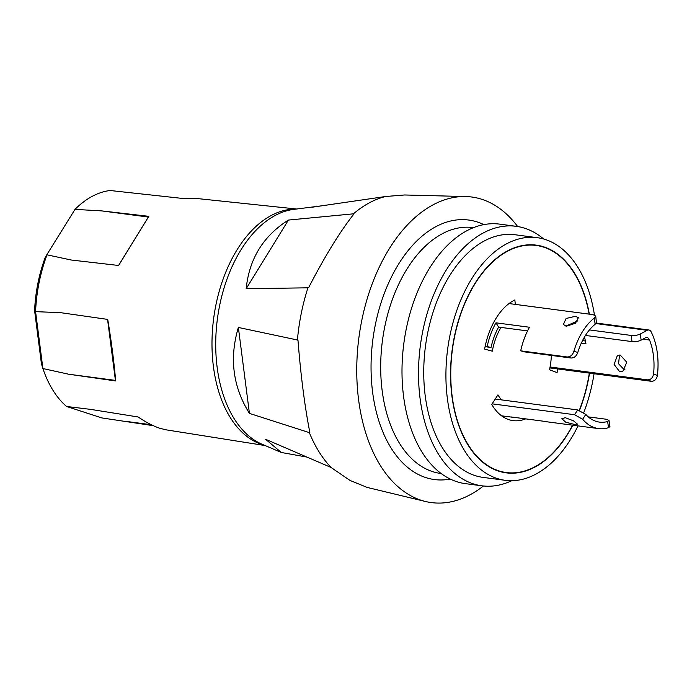 <?xml version="1.0" encoding="UTF-8"?>
<svg xmlns="http://www.w3.org/2000/svg" width="692" height="692" viewBox="0 0 692 692"><rect width="100%" height="100%" fill="white"/><g stroke="black" fill="none" stroke-linecap="round" stroke-linejoin="round"><path stroke-width="1.04" d="M306.945 457.083L281.35 452.482L262.026 444.212A120.079 72.833 -82.5 0 1 224.372 398.159A120.079 72.833 -82.5 0 1 219.598 305.726A120.079 72.833 -82.5 0 1 244.683 244.19A120.079 72.833 -82.5 0 1 292.993 209.477L321.789 205.809M589.342 314.159A114.846 69.65 97.5 0 0 536.231 245.132A114.846 69.65 97.5 0 0 454.263 337.272A114.846 69.65 97.5 0 0 506.198 472.852A114.846 69.65 97.5 0 0 572.794 425.199M579.507 410.373A114.846 69.65 97.5 0 0 588.165 380.712A114.846 69.65 97.5 0 0 589.532 373.144M441.141 473.51L440.769 473.466A124.006 75.212 -82.5 0 1 384.691 327.065A124.006 75.212 -82.5 0 1 473.207 227.573L473.579 227.625M450.267 479.072A130.883 79.381 -82.5 0 1 375.272 325.05A130.883 79.381 -82.5 0 1 483.838 224.623M511.743 480.698A130.883 79.381 -82.5 0 1 481.917 485.819A130.883 79.381 -82.5 0 1 422.734 331.312A130.883 79.381 -82.5 0 1 516.154 226.31A130.883 79.381 -82.5 0 1 543.627 238.991M481.917 485.819L465.405 483.647A130.883 79.381 -82.5 0 1 406.221 329.132A130.883 79.381 -82.5 0 1 499.641 224.13L516.154 226.31M578.01 425.891A122.372 74.217 -82.5 0 1 505.212 480.317A122.372 74.217 -82.5 0 1 449.869 335.845A122.372 74.217 -82.5 0 1 537.217 237.667A122.372 74.217 -82.5 0 1 594.428 314.938M594.065 373.741A122.372 74.217 -82.5 0 1 592.56 382.14A122.372 74.217 -82.5 0 1 583.754 412.631M505.212 480.317L483.025 477.385A122.372 74.217 -82.5 0 1 427.691 332.921A122.372 74.217 -82.5 0 1 515.038 234.744L537.217 237.667M281.35 452.482L265.555 439.264L331.061 467.463A147.24 89.303 -82.5 0 1 309.341 432.63L249.431 413.392C232.875 386.785 229.19 358.136 238.368 327.454L297.422 339.997A147.24 89.303 -82.5 0 1 301.254 313.45A147.24 89.303 -82.5 0 1 307.94 287.82L246.179 288.702C249.215 258.834 263.289 235.946 288.408 220.056L353.456 213.828A147.24 89.303 -82.5 0 1 385.695 196.493L312.352 207.185L316.875 206.06M483.405 486A154.108 93.463 -82.5 0 1 425.528 501.501A154.108 93.463 -82.5 0 1 361.726 320.655A154.108 93.463 -82.5 0 1 465.751 196.545A154.108 93.463 -82.5 0 1 517.633 226.526M465.751 196.545L404.586 194.98L385.695 196.493M353.456 213.828L353.897 214.027C339.971 231.664 324.894 256.178 308.667 287.561L307.94 287.82M297.422 339.997L298.001 340.438C300.795 375.704 304.74 406.394 309.852 432.483L309.341 432.63M331.061 467.463L349.988 480.43L367.149 487.419L425.528 501.501M288.408 220.056L246.179 288.702M238.368 327.454L249.431 413.392M296.418 208.984L196.372 198.457L182.186 198.405L110.089 190.508A114.656 69.537 97.5 0 0 74.987 209.382L101.534 210.878L148.849 216.328L118.617 265.477L71.302 260.028L47.03 254.829A114.656 69.537 97.5 0 0 35.577 311.642L60.68 312.68L107.744 319.419C111.559 342.652 114.197 363.162 115.659 380.946L68.603 374.208L42.895 368.533A114.656 69.537 97.5 0 0 66.544 406.472L90.514 409.361L138.115 416.973C146.22 422.423 153.52 426.211 160.016 428.331L166.184 429.844L265.209 445.57M295.51 209.114A119.431 72.435 97.5 0 0 213.94 316.391A119.431 72.435 97.5 0 0 261.957 444.506A119.431 72.435 97.5 0 0 264.361 445.216M74.987 209.382L45.43 256.957L74.987 209.382M34.6 310.665L35.577 311.642L42.895 368.542L41.451 363.914L34.6 310.665A107.831 65.403 -82.5 0 1 45.43 256.957M66.544 406.472L101.828 417.925L153.295 425.675M118.566 265.469L148.347 217.054L101.534 210.878M148.347 217.054L148.849 216.328M151.297 424.724L128.669 421.739M115.659 380.946L115.417 380.384L68.603 374.208M115.417 380.384L107.563 319.393M579.308 410.304A114.517 69.459 97.5 0 0 587.975 380.652A114.517 69.459 97.5 0 0 589.342 373.118M589.117 314.125A114.517 69.459 97.5 0 0 536.188 245.452A114.517 69.459 97.5 0 0 454.454 337.333A114.517 69.459 97.5 0 0 506.233 472.532A114.517 69.459 97.5 0 0 572.569 425.173M501.008 327.411A49.08 29.765 97.5 0 0 492.315 351.181L484.616 349.097A62.168 37.705 97.5 0 1 514.848 299.947L515.324 304.393M525.695 418.876A62.168 37.705 97.5 0 1 513.083 420.624A62.168 37.705 97.5 0 1 491.735 404.422L497.937 394.855A49.08 29.765 97.5 0 0 501.475 399.872M557.804 368.957A62.168 37.705 97.5 0 1 557.069 372.607L549.517 369.744A49.08 29.765 97.5 0 0 551.36 355.42M574.118 424.343L565.701 422.172L561.826 418.712L565.295 417.7L573.46 420.814L577.431 424.092L574.118 424.343M582.638 419.274L574.568 414.716L577.673 409.923L585.787 414.422L582.638 419.274A58.898 35.716 97.5 0 0 598.623 428.608A58.898 35.716 97.5 0 0 608.545 427.682L607.619 421.497L609.012 420.433L606.495 419.274L588.287 416.878M577.673 409.923L495.212 399.05M607.619 421.497A52.35 31.754 -82.5 0 1 599.48 422.12A52.35 31.754 -82.5 0 1 585.787 414.422M574.568 414.716L492.107 403.843M609.929 426.549L608.545 427.682M515.722 417.561A58.898 35.716 -82.5 0 1 513.507 417.38A58.898 35.716 -82.5 0 1 511.336 416.982L544.863 421.402A58.898 35.716 97.5 0 0 547.043 421.809L598.623 428.608M577.863 320.837L565.866 326.105M566.454 326.209L563.357 324.496L566.125 318.467L575.493 316.287L578.4 317.697L575.476 323.242L566.454 326.209M527.555 330.914L498.621 327.1A52.35 31.754 97.5 0 0 491.035 347.462L485.083 346.683M491.035 347.462L485.196 346.164M577.811 352.401A52.35 31.754 -82.5 0 1 595.103 324.28L594.419 317.965A58.898 35.716 97.5 0 0 573.893 351.346L577.811 352.401C576.453 356.138 574.178 358.015 570.995 358.015L524.571 351.891L520.704 350.844A58.898 35.716 97.5 0 1 529.484 327.247L495.956 322.827L498.621 327.1M594.419 317.965L595.717 316.062L596.392 322.308L595.103 324.28M595.717 316.062L593.156 314.661L509.018 303.563M487.177 346.424A58.898 35.716 -82.5 0 1 495.956 322.827M570.995 358.015L567.137 356.968L520.704 350.844M567.137 356.968C570.312 356.986 572.569 355.108 573.893 351.346M619.773 371.812L614.115 364.459L617.342 355.61L620.283 355.1L626.779 362.219L622.895 371.197L619.773 371.812M619.556 355.048L618.536 363.724L624.037 369.528L624.885 369.563M657.4 375.453C656.578 379.372 654.528 381.318 651.259 381.283L647.478 379.847C650.748 379.882 652.781 377.936 653.568 374L657.4 375.453A58.898 35.716 97.5 0 0 651.224 331.987A6.548 3.97 97.5 0 0 648.811 329.98A6.548 3.97 97.5 0 0 647.158 330.309L640.316 333.994L641.112 340.144L645.281 337.895A6.548 3.97 -82.5 0 1 646.933 337.566A6.548 3.97 -82.5 0 1 649.546 340.023A52.35 31.754 -82.5 0 1 653.568 374M647.478 379.847L550.071 367.002M584.463 337.065A52.35 31.754 -82.5 0 1 585.925 343.716L581.323 343.111M651.259 381.283L549.898 367.91M582.517 340.62L585.415 341M641.112 340.144A6.548 2.085 172.7 0 1 632.004 341.588L631.208 335.438L589.446 329.928M631.208 335.438A6.548 2.085 -7.3 0 0 640.316 333.994M632.004 341.588L585.449 335.447M649.546 340.023L642.954 339.149M647.158 330.309L595.873 323.545M536.188 245.452L530.98 244.769M506.233 472.532L501.025 471.84M513.507 417.38L501.544 415.805M609.012 420.433L609.937 426.549M648.811 329.98L596.219 323.043"/></g></svg>
